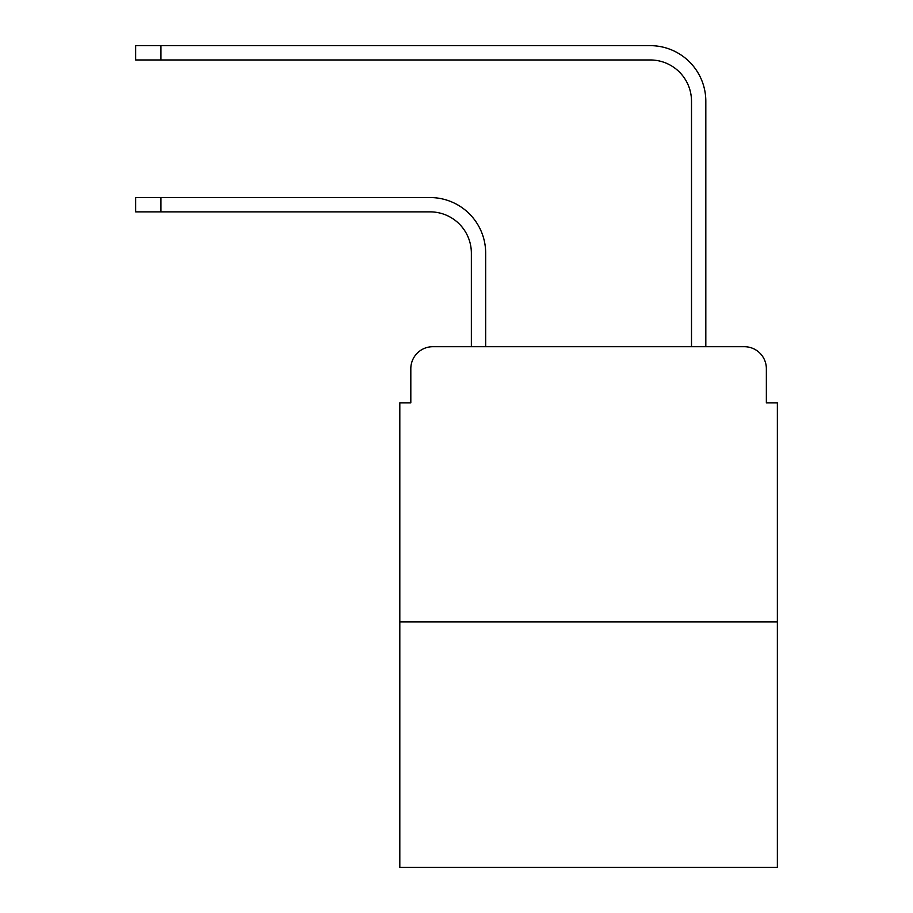 <?xml version="1.0" encoding="UTF-8"?>
<svg xmlns="http://www.w3.org/2000/svg" width="913" height="913" viewBox="0 0 913 913"><rect width="100%" height="100%" fill="white"/><g stroke="black" fill="none" stroke-linecap="round" stroke-linejoin="round"><path stroke-width="1.37" d="M410.816 368.715L410.816 402.838L410.816 368.715A22.015 22.015 0 0 1 432.83 346.7L471.359 346.7L471.359 253.141A41.279 41.279 0 0 0 430.08 211.862A41.279 41.279 -21 0 1 471.359 253.141A41.279 41.279 -21 0 0 430.08 211.862A41.279 41.279 -21 0 1 471.359 253.141A41.279 41.279 -21 0 0 430.08 211.862A41.279 41.279 -21 0 1 471.359 253.141A41.279 41.279 -21 0 0 430.08 211.862A41.279 41.279 -21 0 1 471.359 253.141A41.279 41.279 -21 0 0 430.08 211.862A41.279 41.279 -21 0 1 471.359 253.141A41.279 41.279 -21 0 0 430.08 211.862A41.279 41.279 -21 0 1 471.359 253.141M777.362 621.89L399.814 621.89L399.814 867.35L777.362 867.35L777.362 402.838L766.361 402.838L766.361 368.715A22.015 22.015 0 0 0 744.346 346.7L432.83 346.7M399.814 621.89L399.814 402.838L410.816 402.838M160.95 197.55L160.95 211.862L135.638 211.862L135.638 197.55L430.08 197.55A55.59 55.59 159 0 1 485.67 253.141L485.67 346.7L502.732 346.7M674.445 346.7L691.506 346.7L691.506 101.24A41.279 41.279 0 0 0 650.227 59.961A41.279 41.279 21 0 1 691.506 101.24A41.279 41.279 21 0 0 650.227 59.961A41.279 41.279 21 0 1 691.506 101.24A41.279 41.279 21 0 0 650.227 59.961A41.279 41.279 21 0 1 691.506 101.24A41.279 41.279 21 0 0 650.227 59.961A41.279 41.279 21 0 1 691.506 101.24A41.279 41.279 21 0 0 650.227 59.961A41.279 41.279 21 0 1 691.506 101.24A41.279 41.279 21 0 0 650.227 59.961A41.279 41.279 21 0 1 691.506 101.24M160.95 45.65L160.95 59.961L135.638 59.961L135.638 45.65L650.227 45.65A55.59 55.59 -159 0 1 705.817 101.24L705.817 346.7L705.817 101.24L705.817 346.7L705.817 101.24L705.817 346.7L705.817 101.24L705.817 346.7L705.817 101.24L705.817 346.7L705.817 101.24L705.817 346.7L744.346 346.7M766.361 402.838L766.361 368.715M160.95 211.862L430.08 211.862M160.95 59.961L650.227 59.961M135.638 197.55L135.638 211.862M135.638 45.65L135.638 59.961"/></g></svg>
